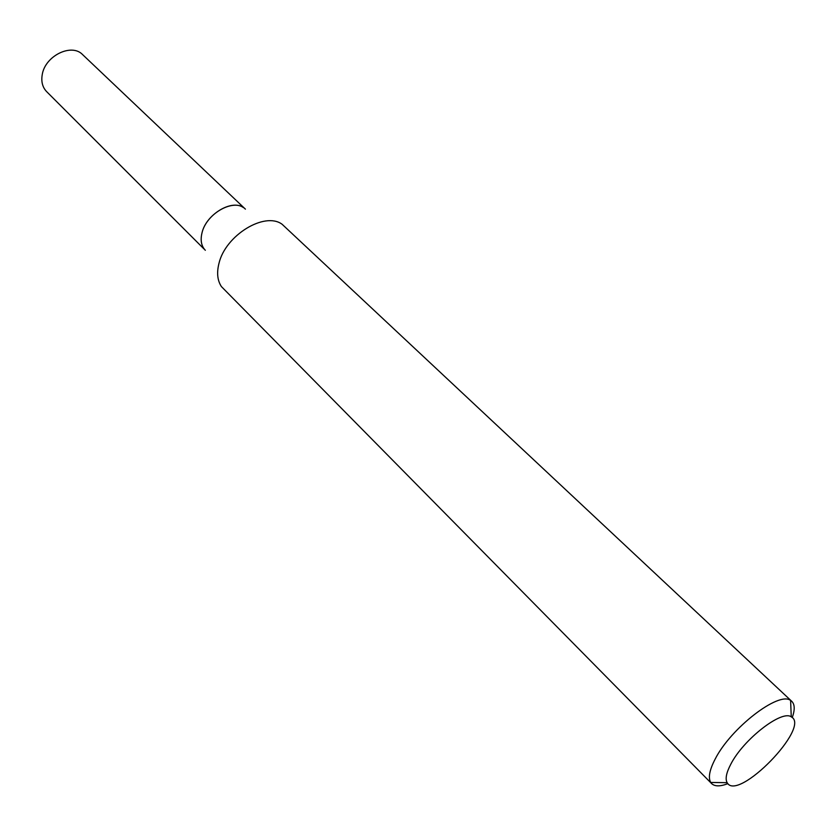 <?xml version="1.0" encoding="UTF-8"?>
<svg xmlns="http://www.w3.org/2000/svg" width="836" height="836" viewBox="0 0 836 836"><rect width="100%" height="100%" fill="white"/><g stroke="black" fill="none" stroke-linecap="round" stroke-linejoin="round"><path stroke-width="1.25" d="M727.884 783.645C720.204 786.592 714.78 786.582 711.635 783.604L221.415 286.591C217.412 280.478 216.597 272.745 218.969 263.382C225.396 235.324 264.74 211.278 282.119 224.278L791.776 701.331C794.837 704.403 794.994 709.827 792.246 717.581M711.635 783.604L710.725 782.454C708.029 777.804 709.471 770.06 715.083 759.245C730.612 728.187 778.933 690.944 790.605 700.463L791.776 701.331M730.852 764.114C743.434 739.379 781.859 709.555 791.264 716.86C811.348 726.829 737.634 802.497 727.142 782.684C725.073 778.943 726.306 772.757 730.852 764.114M203.723 248.344C201.048 244.227 200.473 239.086 201.988 232.92C206.064 214.497 231.656 198.989 243.422 207.589M205.322 250.288C201.34 246.077 200.232 240.287 201.988 232.92C206.314 213.086 234.906 197.609 245.408 209.146M204.015 248.982L46.628 91.615C42.5 87.278 41.037 81.614 42.239 74.634C45.092 55.813 71.666 42.845 82.649 54.653L244.07 207.871M791.264 716.86L790.605 700.463M727.142 782.684L710.725 782.454"/></g></svg>
